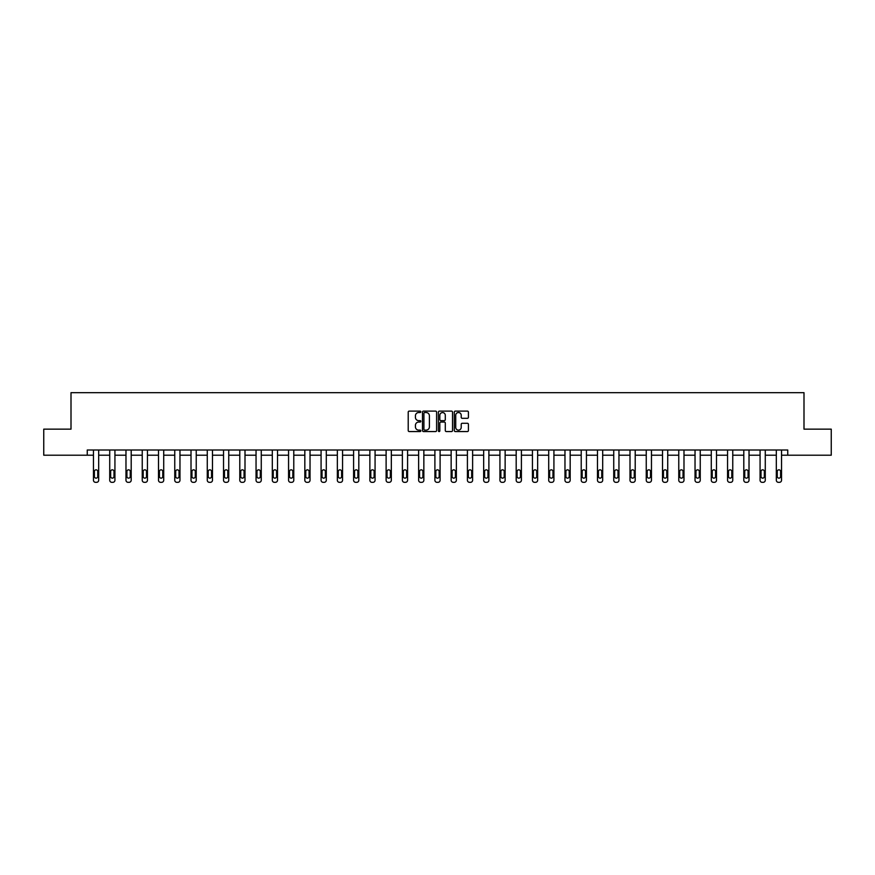 <?xml version="1.0" encoding="UTF-8"?>
<svg xmlns="http://www.w3.org/2000/svg" width="875" height="875" viewBox="0 0 875 875"><rect width="100%" height="100%" fill="white"/><g stroke="black" fill="none" stroke-linecap="round" stroke-linejoin="round"><path stroke-width="1.31" d="M420.82 411.819A0.711 0.711 0 0 0 420.109 411.108L409.238 411.108A1.028 1.028 0 0 0 408.22 412.125L408.22 430.544A1.028 1.028 0 0 0 409.238 431.561L420.109 431.561A0.711 0.711 0 0 0 420.82 430.85A0.711 0.711 0 0 0 420.109 430.128L418.698 430.128A3.27 3.27 0 0 1 415.428 426.858L415.428 425.327A3.27 3.27 0 0 1 418.698 422.056L420.109 422.056A0.711 0.711 0 0 0 420.82 421.334A0.711 0.711 0 0 0 420.109 420.623L418.698 420.623A3.27 3.27 0 0 1 415.428 417.342L415.428 415.811A3.27 3.27 0 0 1 418.698 412.541L420.109 412.541A0.711 0.711 0 0 0 420.82 411.819M467.392 418.316A1.028 1.028 0 0 0 468.42 417.298L468.42 412.125A1.028 1.028 0 0 0 467.392 411.108L455.328 411.108A1.028 1.028 0 0 0 454.3 412.125L454.3 430.544A1.028 1.028 0 0 0 455.328 431.561L467.392 431.561A1.028 1.028 0 0 0 468.42 430.544L468.42 424.298A1.028 1.028 0 0 0 467.392 423.281L462.23 423.281A1.028 1.028 0 0 0 461.213 424.298L461.213 427.394A2.734 2.734 0 0 1 458.467 430.128A2.734 2.734 0 0 1 455.733 427.394L455.733 415.275A2.734 2.734 0 0 1 458.467 412.541A2.734 2.734 0 0 1 461.213 415.275L461.213 417.298A1.028 1.028 0 0 0 462.23 418.316L467.392 418.316M87.259 455.208L43.75 455.208L43.75 429.155L71.006 429.155L71.006 392.678L803.994 392.678L803.994 429.155L831.25 429.155L831.25 455.208L787.741 455.208L787.741 450.002L87.259 450.002L87.259 455.208L93.461 455.208L93.461 480.244A2.089 2.089 0 0 0 95.55 482.322L96.589 482.322A2.089 2.089 0 0 0 98.678 480.244L98.678 455.208L109.725 455.208L109.725 480.244A2.089 2.089 0 0 0 111.803 482.322L112.853 482.322A2.089 2.089 0 0 0 114.931 480.244L114.931 455.208L125.978 455.208L125.978 480.244A2.089 2.089 0 0 0 128.067 482.322L129.106 482.322A2.089 2.089 0 0 0 131.195 480.244L131.195 455.208L142.242 455.208L142.242 480.244A2.089 2.089 0 0 0 144.32 482.322L145.37 482.322A2.089 2.089 0 0 0 147.448 480.244L147.448 455.208L158.495 455.208L158.495 480.244A2.089 2.089 0 0 0 160.584 482.322L161.623 482.322A2.089 2.089 0 0 0 163.713 480.244L163.713 455.208L174.759 455.208L174.759 480.244A2.089 2.089 0 0 0 176.838 482.322L177.887 482.322A2.089 2.089 0 0 0 179.966 480.244L179.966 455.208L191.012 455.208L191.012 480.244A2.089 2.089 0 0 0 193.102 482.322L194.141 482.322A2.089 2.089 0 0 0 196.23 480.244L196.23 455.208L207.277 455.208L207.277 480.244A2.089 2.089 0 0 0 209.355 482.322L210.405 482.322A2.089 2.089 0 0 0 212.483 480.244L212.483 455.208L223.53 455.208L223.53 480.244A2.089 2.089 0 0 0 225.619 482.322L226.658 482.322A2.089 2.089 0 0 0 228.747 480.244L228.747 455.208L239.794 455.208L239.794 480.244A2.089 2.089 0 0 0 241.872 482.322L242.922 482.322A2.089 2.089 0 0 0 245 480.244L245 455.208L256.047 455.208L256.047 480.244A2.089 2.089 0 0 0 258.136 482.322L259.175 482.322A2.089 2.089 0 0 0 261.264 480.244L261.264 455.208L272.311 455.208L272.311 480.244A2.089 2.089 0 0 0 274.389 482.322L275.439 482.322A2.089 2.089 0 0 0 277.517 480.244L277.517 455.208L288.564 455.208L288.564 480.244A2.089 2.089 0 0 0 290.653 482.322L291.692 482.322A2.089 2.089 0 0 0 293.781 480.244L293.781 455.208L304.828 455.208L304.828 480.244A2.089 2.089 0 0 0 306.906 482.322L307.956 482.322A2.089 2.089 0 0 0 310.034 480.244L310.034 455.208L321.081 455.208L321.081 480.244A2.089 2.089 0 0 0 323.17 482.322L324.209 482.322A2.089 2.089 0 0 0 326.298 480.244L326.298 455.208L337.345 455.208L337.345 480.244A2.089 2.089 0 0 0 339.423 482.322L340.473 482.322A2.089 2.089 0 0 0 342.552 480.244L342.552 455.208L353.598 455.208L353.598 480.244A2.089 2.089 0 0 0 355.688 482.322L356.727 482.322A2.089 2.089 0 0 0 358.816 480.244L358.816 455.208L369.863 455.208L369.863 480.244A2.089 2.089 0 0 0 371.941 482.322L372.991 482.322A2.089 2.089 0 0 0 375.069 480.244L375.069 455.208L386.116 455.208L386.116 480.244A2.089 2.089 0 0 0 388.205 482.322L389.244 482.322A2.089 2.089 0 0 0 391.333 480.244L391.333 455.208L402.38 455.208L402.38 480.244A2.089 2.089 0 0 0 404.458 482.322L405.508 482.322A2.089 2.089 0 0 0 407.586 480.244L407.586 455.208L418.633 455.208L418.633 480.244A2.089 2.089 0 0 0 420.722 482.322L421.761 482.322A2.089 2.089 0 0 0 423.85 480.244L423.85 455.208L434.897 455.208L434.897 480.244A2.089 2.089 0 0 0 436.975 482.322L438.025 482.322A2.089 2.089 0 0 0 440.103 480.244L440.103 455.208L451.15 455.208L451.15 480.244A2.089 2.089 0 0 0 453.239 482.322L454.278 482.322A2.089 2.089 0 0 0 456.367 480.244L456.367 455.208L467.414 455.208L467.414 480.244A2.089 2.089 0 0 0 469.492 482.322L470.542 482.322A2.089 2.089 0 0 0 472.62 480.244L472.62 455.208L483.667 455.208L483.667 480.244A2.089 2.089 0 0 0 485.756 482.322L486.795 482.322A2.089 2.089 0 0 0 488.884 480.244L488.884 455.208L499.931 455.208L499.931 480.244A2.089 2.089 0 0 0 502.009 482.322L503.059 482.322A2.089 2.089 0 0 0 505.137 480.244L505.137 455.208L516.184 455.208L516.184 480.244A2.089 2.089 0 0 0 518.273 482.322L519.312 482.322A2.089 2.089 0 0 0 521.402 480.244L521.402 455.208L532.448 455.208L532.448 480.244A2.089 2.089 0 0 0 534.527 482.322L535.577 482.322A2.089 2.089 0 0 0 537.655 480.244L537.655 455.208L548.702 455.208L548.702 480.244A2.089 2.089 0 0 0 550.791 482.322L551.83 482.322A2.089 2.089 0 0 0 553.919 480.244L553.919 455.208L564.966 455.208L564.966 480.244A2.089 2.089 0 0 0 567.044 482.322L568.094 482.322A2.089 2.089 0 0 0 570.172 480.244L570.172 455.208L581.219 455.208L581.219 480.244A2.089 2.089 0 0 0 583.308 482.322L584.347 482.322A2.089 2.089 0 0 0 586.436 480.244L586.436 455.208L597.483 455.208L597.483 480.244A2.089 2.089 0 0 0 599.561 482.322L600.611 482.322A2.089 2.089 0 0 0 602.689 480.244L602.689 455.208L613.736 455.208L613.736 480.244A2.089 2.089 0 0 0 615.825 482.322L616.864 482.322A2.089 2.089 0 0 0 618.953 480.244L618.953 455.208L630 455.208L630 480.244A2.089 2.089 0 0 0 632.078 482.322L633.128 482.322A2.089 2.089 0 0 0 635.206 480.244L635.206 455.208L646.253 455.208L646.253 480.244A2.089 2.089 0 0 0 648.342 482.322L649.381 482.322A2.089 2.089 0 0 0 651.47 480.244L651.47 455.208L662.517 455.208L662.517 480.244A2.089 2.089 0 0 0 664.595 482.322L665.645 482.322A2.089 2.089 0 0 0 667.723 480.244L667.723 455.208L678.77 455.208L678.77 480.244A2.089 2.089 0 0 0 680.859 482.322L681.898 482.322A2.089 2.089 0 0 0 683.988 480.244L683.988 455.208L695.034 455.208L695.034 480.244A2.089 2.089 0 0 0 697.113 482.322L698.163 482.322A2.089 2.089 0 0 0 700.241 480.244L700.241 455.208L711.288 455.208L711.288 480.244A2.089 2.089 0 0 0 713.377 482.322L714.416 482.322A2.089 2.089 0 0 0 716.505 480.244L716.505 455.208L727.552 455.208L727.552 480.244A2.089 2.089 0 0 0 729.63 482.322L730.68 482.322A2.089 2.089 0 0 0 732.758 480.244L732.758 455.208L743.805 455.208L743.805 480.244A2.089 2.089 0 0 0 745.894 482.322L746.933 482.322A2.089 2.089 0 0 0 749.022 480.244L749.022 455.208L760.069 455.208L760.069 480.244A2.089 2.089 0 0 0 762.147 482.322L763.197 482.322A2.089 2.089 0 0 0 765.275 480.244L765.275 455.208L776.322 455.208L776.322 480.244A2.089 2.089 0 0 0 778.411 482.322L779.45 482.322A2.089 2.089 0 0 0 781.539 480.244L781.539 455.208L787.741 455.208M436.603 412.125A1.028 1.028 0 0 0 435.586 411.108L423.511 411.108A1.028 1.028 0 0 0 422.483 412.125L422.483 430.544A1.028 1.028 0 0 0 423.511 431.561L435.586 431.561A1.028 1.028 0 0 0 436.603 430.544L436.603 412.125M439.414 411.108L451.489 411.108A1.028 1.028 0 0 1 452.517 412.125L452.517 430.544A1.028 1.028 0 0 1 451.489 431.561L446.327 431.561A1.028 1.028 0 0 1 445.298 430.544L445.298 423.073A1.028 1.028 0 0 0 444.281 422.056L440.847 422.056A1.028 1.028 0 0 0 439.83 423.073L439.83 430.85A0.711 0.711 0 0 1 439.108 431.561A0.711 0.711 0 0 1 438.397 430.85L438.397 412.125A1.028 1.028 0 0 1 439.414 411.108M424.637 412.541A0.711 0.711 0 0 0 423.916 413.252L423.916 429.417A0.711 0.711 0 0 0 424.637 430.128L426.114 430.128A3.27 3.27 0 0 0 429.395 426.858L429.395 415.811A3.27 3.27 0 0 0 426.114 412.541L424.637 412.541M445.298 415.33A2.734 2.734 0 0 0 442.564 412.584A2.734 2.734 0 0 0 439.83 415.33L439.83 419.595A1.028 1.028 0 0 0 440.847 420.623L444.281 420.623A1.028 1.028 0 0 0 445.298 419.595L445.298 415.33M98.678 450.002L98.678 480.244M93.461 450.002L93.461 480.244M97.737 476.492A1.663 1.663 0 0 1 96.064 478.155A1.663 1.663 0 0 1 94.402 476.492L94.402 471.483A1.663 1.663 0 0 1 96.064 469.82A1.663 1.663 0 0 1 97.737 471.483L97.737 476.492M95.55 482.322L96.589 482.322M114.931 450.002L114.931 480.244M109.725 450.002L109.725 480.244M113.991 476.492A1.663 1.663 0 0 1 112.328 478.155A1.663 1.663 0 0 1 110.666 476.492L110.666 471.483A1.663 1.663 0 0 1 112.328 469.82A1.663 1.663 0 0 1 113.991 471.483L113.991 476.492M111.803 482.322L112.853 482.322M131.195 450.002L131.195 480.244M125.978 450.002L125.978 480.244M130.255 476.492A1.663 1.663 0 0 1 128.581 478.155A1.663 1.663 0 0 1 126.919 476.492L126.919 471.483A1.663 1.663 0 0 1 128.581 469.82A1.663 1.663 0 0 1 130.255 471.483L130.255 476.492M128.067 482.322L129.106 482.322M147.448 450.002L147.448 480.244M142.242 450.002L142.242 480.244M146.508 476.492A1.663 1.663 0 0 1 144.845 478.155A1.663 1.663 0 0 1 143.183 476.492L143.183 471.483A1.663 1.663 0 0 1 144.845 469.82A1.663 1.663 0 0 1 146.508 471.483L146.508 476.492M144.32 482.322L145.37 482.322M163.713 450.002L163.713 480.244M158.495 450.002L158.495 480.244M162.772 476.492A1.663 1.663 0 0 1 161.098 478.155A1.663 1.663 0 0 1 159.436 476.492L159.436 471.483A1.663 1.663 0 0 1 161.098 469.82A1.663 1.663 0 0 1 162.772 471.483L162.772 476.492M160.584 482.322L161.623 482.322M179.966 450.002L179.966 480.244M174.759 450.002L174.759 480.244M179.025 476.492A1.663 1.663 0 0 1 177.362 478.155A1.663 1.663 0 0 1 175.7 476.492L175.7 471.483A1.663 1.663 0 0 1 177.362 469.82A1.663 1.663 0 0 1 179.025 471.483L179.025 476.492M176.838 482.322L177.887 482.322M196.23 450.002L196.23 480.244M191.012 450.002L191.012 480.244M195.289 476.492A1.663 1.663 0 0 1 193.616 478.155A1.663 1.663 0 0 1 191.953 476.492L191.953 471.483A1.663 1.663 0 0 1 193.616 469.82A1.663 1.663 0 0 1 195.289 471.483L195.289 476.492M193.102 482.322L194.141 482.322M212.483 450.002L212.483 480.244M207.277 450.002L207.277 480.244M211.542 476.492A1.663 1.663 0 0 1 209.88 478.155A1.663 1.663 0 0 1 208.217 476.492L208.217 471.483A1.663 1.663 0 0 1 209.88 469.82A1.663 1.663 0 0 1 211.542 471.483L211.542 476.492M209.355 482.322L210.405 482.322M228.747 450.002L228.747 480.244M223.53 450.002L223.53 480.244M227.806 476.492A1.663 1.663 0 0 1 226.133 478.155A1.663 1.663 0 0 1 224.47 476.492L224.47 471.483A1.663 1.663 0 0 1 226.133 469.82A1.663 1.663 0 0 1 227.806 471.483L227.806 476.492M225.619 482.322L226.658 482.322M245 450.002L245 480.244M239.794 450.002L239.794 480.244M244.059 476.492A1.663 1.663 0 0 1 242.397 478.155A1.663 1.663 0 0 1 240.734 476.492L240.734 471.483A1.663 1.663 0 0 1 242.397 469.82A1.663 1.663 0 0 1 244.059 471.483L244.059 476.492M241.872 482.322L242.922 482.322M261.264 450.002L261.264 480.244M256.047 450.002L256.047 480.244M260.323 476.492A1.663 1.663 0 0 1 258.65 478.155A1.663 1.663 0 0 1 256.988 476.492L256.988 471.483A1.663 1.663 0 0 1 258.65 469.82A1.663 1.663 0 0 1 260.323 471.483L260.323 476.492M258.136 482.322L259.175 482.322M277.517 450.002L277.517 480.244M272.311 450.002L272.311 480.244M276.577 476.492A1.663 1.663 0 0 1 274.914 478.155A1.663 1.663 0 0 1 273.252 476.492L273.252 471.483A1.663 1.663 0 0 1 274.914 469.82A1.663 1.663 0 0 1 276.577 471.483L276.577 476.492M274.389 482.322L275.439 482.322M293.781 450.002L293.781 480.244M288.564 450.002L288.564 480.244M292.841 476.492A1.663 1.663 0 0 1 291.167 478.155A1.663 1.663 0 0 1 289.505 476.492L289.505 471.483A1.663 1.663 0 0 1 291.167 469.82A1.663 1.663 0 0 1 292.841 471.483L292.841 476.492M290.653 482.322L291.692 482.322M310.034 450.002L310.034 480.244M304.828 450.002L304.828 480.244M309.094 476.492A1.663 1.663 0 0 1 307.431 478.155A1.663 1.663 0 0 1 305.769 476.492L305.769 471.483A1.663 1.663 0 0 1 307.431 469.82A1.663 1.663 0 0 1 309.094 471.483L309.094 476.492M306.906 482.322L307.956 482.322M326.298 450.002L326.298 480.244M321.081 450.002L321.081 480.244M325.358 476.492A1.663 1.663 0 0 1 323.684 478.155A1.663 1.663 0 0 1 322.022 476.492L322.022 471.483A1.663 1.663 0 0 1 323.684 469.82A1.663 1.663 0 0 1 325.358 471.483L325.358 476.492M323.17 482.322L324.209 482.322M342.552 450.002L342.552 480.244M337.345 450.002L337.345 480.244M341.611 476.492A1.663 1.663 0 0 1 339.948 478.155A1.663 1.663 0 0 1 338.286 476.492L338.286 471.483A1.663 1.663 0 0 1 339.948 469.82A1.663 1.663 0 0 1 341.611 471.483L341.611 476.492M339.423 482.322L340.473 482.322M358.816 450.002L358.816 480.244M353.598 450.002L353.598 480.244M357.875 476.492A1.663 1.663 0 0 1 356.202 478.155A1.663 1.663 0 0 1 354.539 476.492L354.539 471.483A1.663 1.663 0 0 1 356.202 469.82A1.663 1.663 0 0 1 357.875 471.483L357.875 476.492M355.688 482.322L356.727 482.322M375.069 450.002L375.069 480.244M369.863 450.002L369.863 480.244M374.128 476.492A1.663 1.663 0 0 1 372.466 478.155A1.663 1.663 0 0 1 370.803 476.492L370.803 471.483A1.663 1.663 0 0 1 372.466 469.82A1.663 1.663 0 0 1 374.128 471.483L374.128 476.492M371.941 482.322L372.991 482.322M391.333 450.002L391.333 480.244M386.116 450.002L386.116 480.244M390.392 476.492A1.663 1.663 0 0 1 388.719 478.155A1.663 1.663 0 0 1 387.056 476.492L387.056 471.483A1.663 1.663 0 0 1 388.719 469.82A1.663 1.663 0 0 1 390.392 471.483L390.392 476.492M388.205 482.322L389.244 482.322M407.586 450.002L407.586 480.244M402.38 450.002L402.38 480.244M406.645 476.492A1.663 1.663 0 0 1 404.983 478.155A1.663 1.663 0 0 1 403.32 476.492L403.32 471.483A1.663 1.663 0 0 1 404.983 469.82A1.663 1.663 0 0 1 406.645 471.483L406.645 476.492M404.458 482.322L405.508 482.322M423.85 450.002L423.85 480.244M418.633 450.002L418.633 480.244M422.909 476.492A1.663 1.663 0 0 1 421.236 478.155A1.663 1.663 0 0 1 419.573 476.492L419.573 471.483A1.663 1.663 0 0 1 421.236 469.82A1.663 1.663 0 0 1 422.909 471.483L422.909 476.492M420.722 482.322L421.761 482.322M440.103 450.002L440.103 480.244M434.897 450.002L434.897 480.244M439.162 476.492A1.663 1.663 0 0 1 437.5 478.155A1.663 1.663 0 0 1 435.838 476.492L435.838 471.483A1.663 1.663 0 0 1 437.5 469.82A1.663 1.663 0 0 1 439.162 471.483L439.162 476.492M436.975 482.322L438.025 482.322M456.367 450.002L456.367 480.244M451.15 450.002L451.15 480.244M455.427 476.492A1.663 1.663 0 0 1 453.764 478.155A1.663 1.663 0 0 1 452.091 476.492L452.091 471.483A1.663 1.663 0 0 1 453.764 469.82A1.663 1.663 0 0 1 455.427 471.483L455.427 476.492M453.239 482.322L454.278 482.322M472.62 450.002L472.62 480.244M467.414 450.002L467.414 480.244M471.68 476.492A1.663 1.663 0 0 1 470.017 478.155A1.663 1.663 0 0 1 468.355 476.492L468.355 471.483A1.663 1.663 0 0 1 470.017 469.82A1.663 1.663 0 0 1 471.68 471.483L471.68 476.492M469.492 482.322L470.542 482.322M488.884 450.002L488.884 480.244M483.667 450.002L483.667 480.244M487.944 476.492A1.663 1.663 0 0 1 486.281 478.155A1.663 1.663 0 0 1 484.608 476.492L484.608 471.483A1.663 1.663 0 0 1 486.281 469.82A1.663 1.663 0 0 1 487.944 471.483L487.944 476.492M485.756 482.322L486.795 482.322M505.137 450.002L505.137 480.244M499.931 450.002L499.931 480.244M504.197 476.492A1.663 1.663 0 0 1 502.534 478.155A1.663 1.663 0 0 1 500.872 476.492L500.872 471.483A1.663 1.663 0 0 1 502.534 469.82A1.663 1.663 0 0 1 504.197 471.483L504.197 476.492M502.009 482.322L503.059 482.322M521.402 450.002L521.402 480.244M516.184 450.002L516.184 480.244M520.461 476.492A1.663 1.663 0 0 1 518.798 478.155A1.663 1.663 0 0 1 517.125 476.492L517.125 471.483A1.663 1.663 0 0 1 518.798 469.82A1.663 1.663 0 0 1 520.461 471.483L520.461 476.492M518.273 482.322L519.312 482.322M537.655 450.002L537.655 480.244M532.448 450.002L532.448 480.244M536.714 476.492A1.663 1.663 0 0 1 535.052 478.155A1.663 1.663 0 0 1 533.389 476.492L533.389 471.483A1.663 1.663 0 0 1 535.052 469.82A1.663 1.663 0 0 1 536.714 471.483L536.714 476.492M534.527 482.322L535.577 482.322M553.919 450.002L553.919 480.244M548.702 450.002L548.702 480.244M552.978 476.492A1.663 1.663 0 0 1 551.316 478.155A1.663 1.663 0 0 1 549.642 476.492L549.642 471.483A1.663 1.663 0 0 1 551.316 469.82A1.663 1.663 0 0 1 552.978 471.483L552.978 476.492M550.791 482.322L551.83 482.322M570.172 450.002L570.172 480.244M564.966 450.002L564.966 480.244M569.231 476.492A1.663 1.663 0 0 1 567.569 478.155A1.663 1.663 0 0 1 565.906 476.492L565.906 471.483A1.663 1.663 0 0 1 567.569 469.82A1.663 1.663 0 0 1 569.231 471.483L569.231 476.492M567.044 482.322L568.094 482.322M586.436 450.002L586.436 480.244M581.219 450.002L581.219 480.244M585.495 476.492A1.663 1.663 0 0 1 583.833 478.155A1.663 1.663 0 0 1 582.159 476.492L582.159 471.483A1.663 1.663 0 0 1 583.833 469.82A1.663 1.663 0 0 1 585.495 471.483L585.495 476.492M583.308 482.322L584.347 482.322M602.689 450.002L602.689 480.244M597.483 450.002L597.483 480.244M601.748 476.492A1.663 1.663 0 0 1 600.086 478.155A1.663 1.663 0 0 1 598.423 476.492L598.423 471.483A1.663 1.663 0 0 1 600.086 469.82A1.663 1.663 0 0 1 601.748 471.483L601.748 476.492M599.561 482.322L600.611 482.322M618.953 450.002L618.953 480.244M613.736 450.002L613.736 480.244M618.012 476.492A1.663 1.663 0 0 1 616.35 478.155A1.663 1.663 0 0 1 614.677 476.492L614.677 471.483A1.663 1.663 0 0 1 616.35 469.82A1.663 1.663 0 0 1 618.012 471.483L618.012 476.492M615.825 482.322L616.864 482.322M635.206 450.002L635.206 480.244M630 450.002L630 480.244M634.266 476.492A1.663 1.663 0 0 1 632.603 478.155A1.663 1.663 0 0 1 630.941 476.492L630.941 471.483A1.663 1.663 0 0 1 632.603 469.82A1.663 1.663 0 0 1 634.266 471.483L634.266 476.492M632.078 482.322L633.128 482.322M651.47 450.002L651.47 480.244M646.253 450.002L646.253 480.244M650.53 476.492A1.663 1.663 0 0 1 648.867 478.155A1.663 1.663 0 0 1 647.194 476.492L647.194 471.483A1.663 1.663 0 0 1 648.867 469.82A1.663 1.663 0 0 1 650.53 471.483L650.53 476.492M648.342 482.322L649.381 482.322M667.723 450.002L667.723 480.244M662.517 450.002L662.517 480.244M666.783 476.492A1.663 1.663 0 0 1 665.12 478.155A1.663 1.663 0 0 1 663.458 476.492L663.458 471.483A1.663 1.663 0 0 1 665.12 469.82A1.663 1.663 0 0 1 666.783 471.483L666.783 476.492M664.595 482.322L665.645 482.322M683.988 450.002L683.988 480.244M678.77 450.002L678.77 480.244M683.047 476.492A1.663 1.663 0 0 1 681.384 478.155A1.663 1.663 0 0 1 679.711 476.492L679.711 471.483A1.663 1.663 0 0 1 681.384 469.82A1.663 1.663 0 0 1 683.047 471.483L683.047 476.492M680.859 482.322L681.898 482.322M700.241 450.002L700.241 480.244M695.034 450.002L695.034 480.244M699.3 476.492A1.663 1.663 0 0 1 697.638 478.155A1.663 1.663 0 0 1 695.975 476.492L695.975 471.483A1.663 1.663 0 0 1 697.638 469.82A1.663 1.663 0 0 1 699.3 471.483L699.3 476.492M697.113 482.322L698.163 482.322M716.505 450.002L716.505 480.244M711.288 450.002L711.288 480.244M715.564 476.492A1.663 1.663 0 0 1 713.902 478.155A1.663 1.663 0 0 1 712.228 476.492L712.228 471.483A1.663 1.663 0 0 1 713.902 469.82A1.663 1.663 0 0 1 715.564 471.483L715.564 476.492M713.377 482.322L714.416 482.322M732.758 450.002L732.758 480.244M727.552 450.002L727.552 480.244M731.817 476.492A1.663 1.663 0 0 1 730.155 478.155A1.663 1.663 0 0 1 728.492 476.492L728.492 471.483A1.663 1.663 0 0 1 730.155 469.82A1.663 1.663 0 0 1 731.817 471.483L731.817 476.492M729.63 482.322L730.68 482.322M749.022 450.002L749.022 480.244M743.805 450.002L743.805 480.244M748.081 476.492A1.663 1.663 0 0 1 746.419 478.155A1.663 1.663 0 0 1 744.745 476.492L744.745 471.483A1.663 1.663 0 0 1 746.419 469.82A1.663 1.663 0 0 1 748.081 471.483L748.081 476.492M745.894 482.322L746.933 482.322M765.275 450.002L765.275 480.244M760.069 450.002L760.069 480.244M764.334 476.492A1.663 1.663 0 0 1 762.672 478.155A1.663 1.663 0 0 1 761.009 476.492L761.009 471.483A1.663 1.663 0 0 1 762.672 469.82A1.663 1.663 0 0 1 764.334 471.483L764.334 476.492M762.147 482.322L763.197 482.322M781.539 450.002L781.539 480.244M776.322 450.002L776.322 480.244M780.598 476.492A1.663 1.663 0 0 1 778.936 478.155A1.663 1.663 0 0 1 777.262 476.492L777.262 471.483A1.663 1.663 0 0 1 778.936 469.82A1.663 1.663 0 0 1 780.598 471.483L780.598 476.492M778.411 482.322L779.45 482.322"/></g></svg>
